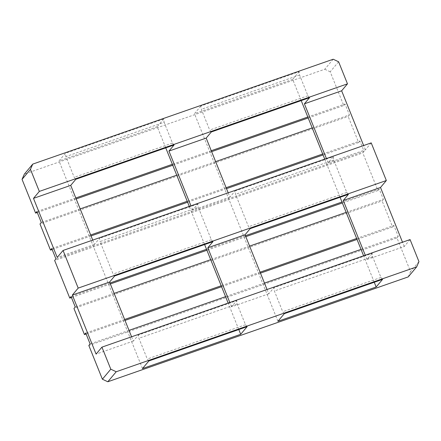 <?xml version="1.0" encoding="UTF-8"?>
<svg xmlns="http://www.w3.org/2000/svg" width="441" height="441" viewBox="0 0 441 441"><rect width="100%" height="100%" fill="white"/><g stroke="black" fill="none" stroke-linecap="round" stroke-linejoin="round"><path stroke-width="0.33" stroke-dasharray="2.21 1.65" d="M382.579 279.357L380.952 277.461L372.606 256.695L372.143 253.404L273.922 287.692L274.379 290.983L282.731 311.748L284.357 313.645M410.08 239.573L404.243 246.53L367.006 259.529L372.143 253.404M367.006 259.529L365.275 255.212M348.407 194.36L346.78 192.458L333.738 160.017L333.28 156.726L235.059 191.008L235.516 194.299L248.559 226.746L250.185 228.642M371.217 142.89L365.38 149.846L328.143 162.845L333.28 156.726M328.143 162.845L326.406 158.534M309.543 97.676L307.917 95.774L299.571 75.014L299.108 71.723L200.887 106.011L201.344 109.302L209.69 130.062L211.322 131.964M301.214 100.587L292.686 79.374L299.108 71.723M340.077 197.265L324.741 159.113M374.249 282.268L363.61 255.797M380.952 277.461L282.731 311.748M277.935 321.296L194.464 113.662L200.887 106.011M264.468 283.083L225.572 296.661M267.048 289.5L268.784 293.811L273.922 287.692M228.184 192.822L229.921 197.133L235.059 191.008M408.256 276.887L410.543 271.65L396.977 237.908L88.828 345.474M418.95 261.634L410.543 271.65M247.12 326.643L245.494 324.741L237.148 303.981L236.685 300.69L138.463 334.978L138.921 338.269L147.272 359.029L148.898 360.931M268.784 293.811L231.547 306.809L236.685 300.69M231.547 306.809L229.816 302.498M212.948 241.64L211.322 239.744L198.279 207.298L100.057 241.585L113.1 274.032L114.726 275.928M229.921 197.133L192.684 210.131L197.822 204.007L198.279 207.298M192.684 210.131L190.947 205.815M174.085 144.962L172.459 143.06L164.113 122.295L65.885 156.583L74.231 177.348L75.863 179.25M165.755 147.867L157.228 126.661L163.65 119.004L164.113 122.295M204.618 244.551L189.283 206.399M238.79 329.554L228.151 303.077M245.494 324.741L147.272 359.029M142.476 368.582L59.006 160.943L65.428 153.292L65.885 156.583M129.009 330.364L90.113 343.947M131.589 336.786L133.325 341.097L138.463 334.978M92.726 240.102L94.462 244.419L99.6 238.294L100.057 241.585M372.606 256.695L274.379 290.983M133.325 341.097L96.088 354.095M404.243 246.53L402.506 242.214M361.03 249.374L398.262 236.382L393.879 225.478L356.648 238.476M260.085 272.18L221.189 285.762M249.6 246.095L210.699 259.677M346.157 212.391L383.394 199.393L379.221 189.013L341.984 202.011M346.78 192.458L248.559 226.746M245.428 235.715L206.526 249.292M322.685 153.992L359.917 140.993L364.09 151.379L55.941 258.944M333.738 160.017L235.516 194.299M226.128 187.701L187.227 201.278M215.638 161.615L176.742 175.193M197.822 204.007L99.6 238.294M94.462 244.419L57.225 257.412M312.2 127.907L349.432 114.914L345.049 104.01L307.818 117.008M211.256 150.712L172.359 164.295M292.686 79.374L194.464 113.662M365.38 149.846L363.643 145.536M333.192 59.232L324.785 69.248L24.338 174.129M163.65 119.004L65.428 153.292M157.228 126.661L59.006 160.943M299.571 75.014L201.344 109.302M307.917 95.774L209.69 130.062M398.262 236.382L396.977 237.908M338.611 61.784L330.204 71.8L343.765 105.542L308.198 117.956M345.049 104.01L343.765 105.542M349.432 114.914L348.147 116.441L39.999 224.006M359.917 140.993L358.632 142.526L348.147 116.441M364.09 151.379L362.805 152.906L54.656 260.477M379.221 189.013L377.937 190.54L362.805 152.906M383.394 199.393L382.11 200.925L73.956 308.491M393.879 225.478L392.595 227.01L382.11 200.925M237.148 303.981L138.921 338.269M124.627 319.466L85.73 333.043M114.142 293.381L75.24 306.958M211.322 239.744L113.1 274.032M109.969 283.001L71.067 296.578M90.67 234.981L51.768 248.564M80.179 208.896L41.283 222.479M75.797 197.998L36.901 211.575M172.459 143.06L74.231 177.348M392.595 227.01L357.028 239.424M260.471 273.128L221.569 286.711M125.012 320.414L86.111 333.991M377.937 190.54L342.365 202.959M245.808 236.663L206.906 250.245M110.349 283.949L71.448 297.526M358.632 142.526L323.066 154.94M226.509 188.649L187.607 202.226M91.05 235.929L52.148 249.512M211.641 151.66L172.74 165.243M76.183 198.946L37.281 212.523M324.785 69.248L330.204 71.8"/><path stroke-width="0.66" d="M376.156 287.008L382.579 279.357L284.357 313.645L277.935 321.296L376.156 287.008L374.249 282.268M107.808 381.768L408.256 276.887L416.662 266.871L116.215 371.752L107.808 381.768L102.389 379.216L88.828 345.474L90.113 343.947L85.73 333.043L84.446 334.576L73.956 308.491L75.24 306.958L71.067 296.578L69.783 298.11L54.656 260.477L55.941 258.944L51.768 248.564L50.483 250.091L39.999 224.006L41.283 222.479L36.901 211.575L35.616 213.108L22.05 179.366L30.457 169.35L39.326 191.411L33.488 198.367L70.725 185.369L75.863 179.25L174.085 144.962L168.947 151.081L190.947 205.815M240.698 334.295L247.12 326.643L148.898 360.931L142.476 368.582L240.698 334.295L238.79 329.554M365.275 255.212L343.269 200.479L348.407 194.36L250.185 228.642L245.047 234.766L207.81 247.765L212.948 241.64L114.726 275.928L109.589 282.053L72.352 295.051L78.195 288.094L63.063 250.46L57.225 257.412L33.488 198.367M326.406 158.534L304.406 103.8L309.543 97.676L211.322 131.964L206.184 138.083L168.947 151.081M324.741 159.113L301.214 100.587M363.61 255.797L340.077 197.265M361.03 249.374L264.468 283.083M267.048 289.5L245.047 234.766M228.184 192.822L206.184 138.083M416.662 266.871L418.95 261.634L410.08 239.573L101.932 347.139L96.088 354.095L72.352 295.051M116.215 371.752L110.796 369.2L101.932 347.139M110.796 369.2L102.389 379.216M229.816 302.498L207.81 247.765M189.283 206.399L165.755 147.867M228.151 303.077L204.618 244.551M225.572 296.661L129.009 330.364M131.589 336.786L109.589 282.053M92.726 240.102L70.725 185.369M402.506 242.214L380.506 187.48L343.269 200.479M380.506 187.48L386.344 180.523L78.195 288.094M356.648 238.476L260.085 272.18M346.157 212.391L249.6 246.095M341.984 202.011L245.428 235.715M322.685 153.992L226.128 187.701M312.2 127.907L215.638 161.615M386.344 180.523L371.217 142.89L63.063 250.46M307.818 117.008L211.256 150.712M363.643 145.536L341.643 90.802L304.406 103.8M39.326 191.411L347.48 83.845L338.611 61.784L333.192 59.232L32.744 164.113L24.338 174.129L22.05 179.366M347.48 83.845L341.643 90.802M221.189 285.762L124.627 319.466M210.699 259.677L114.142 293.381M206.526 249.292L109.969 283.001M187.227 201.278L90.67 234.981M176.742 175.193L80.179 208.896M172.359 164.295L75.797 197.998M357.028 239.424L260.471 273.128M221.569 286.711L125.012 320.414M86.111 333.991L84.446 334.576M342.365 202.959L245.808 236.663M206.906 250.245L110.349 283.949M71.448 297.526L69.783 298.11M323.066 154.94L226.509 188.649M187.607 202.226L91.05 235.929M52.148 249.512L50.483 250.091M308.198 117.956L211.641 151.66M172.74 165.243L76.183 198.946M37.281 212.523L35.616 213.108M32.744 164.113L30.457 169.35"/></g></svg>
